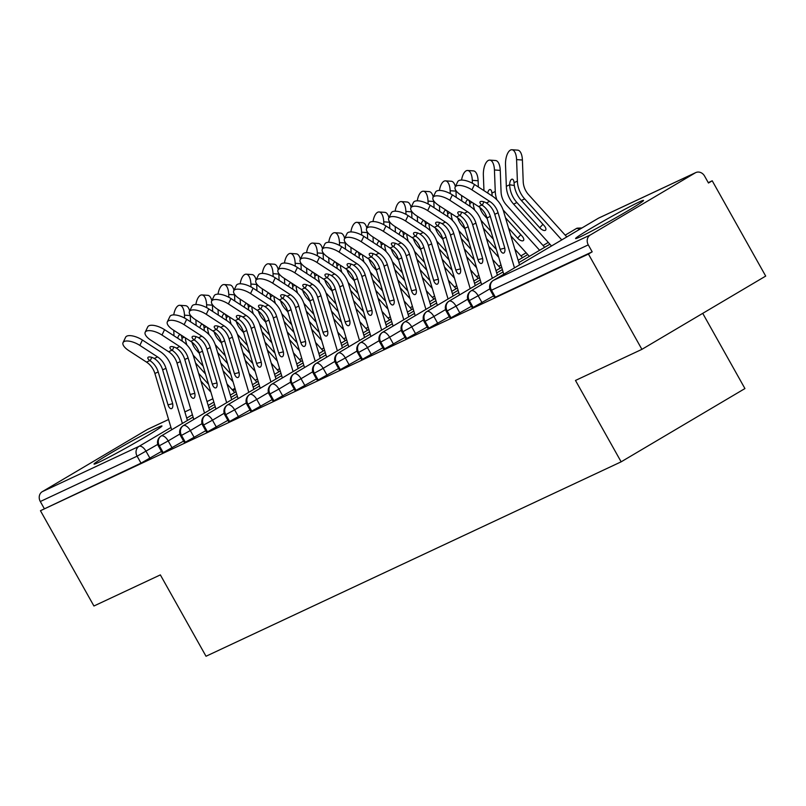 <?xml version="1.0" encoding="UTF-8"?>
<svg xmlns="http://www.w3.org/2000/svg" width="806" height="806" viewBox="0 0 806 806"><rect width="100%" height="100%" fill="white"/><g stroke="black" fill="none" stroke-linecap="round" stroke-linejoin="round"><path stroke-width="1.21" d="M580.29 236.813A38.95 1.602 150.7 0 1 575.585 238.556A38.95 1.602 150.7 0 1 600.218 222.95A38.95 1.602 150.7 0 1 638.805 202.175A38.95 1.602 150.7 0 1 643.52 200.432A38.95 1.602 150.7 0 1 618.877 216.038A38.95 1.602 150.7 0 1 580.29 236.813M98.735 462.352A38.95 1.602 150.7 0 1 94.03 464.095A38.95 1.602 150.7 0 1 118.663 448.489A38.95 1.602 150.7 0 1 157.251 427.714A38.95 1.602 150.7 0 1 161.966 425.971A38.95 1.602 150.7 0 1 137.322 441.577A38.95 1.602 150.7 0 1 98.735 462.352M712.222 180.796L708.474 183.012L704.565 176.051A7.486 6.529 64.9 0 0 695.759 172.595A7.486 6.529 64.9 0 0 695.276 172.857L590.244 235.02A7.486 6.529 64.9 0 0 588.279 244.873L592.178 251.835L588.43 254.061L641.908 349.351L765.7 276.085L712.222 180.796L708.273 182.65M702.731 313.353L744.935 388.563L621.144 461.828L206.014 656.255L160.354 574.89L93.929 606.001L40.451 510.712L141.02 463.148L137.111 456.186L40.3 501.523L44.209 508.485M40.3 501.523A7.486 6.529 -115.1 0 1 42.265 491.67L147.307 429.507A7.486 6.529 -115.1 0 1 147.79 429.245L168.585 419.503L147.307 429.507M588.43 254.061L40.451 510.712M641.908 349.351L575.484 380.452L621.144 461.828M161.462 451.461L141.02 463.148M592.178 251.835L495.378 297.182L494.471 297.515L490.562 290.553L491.469 290.22L495.378 297.182M493.564 295.913L472.326 307.882L468.417 300.92L469.324 300.588L473.233 307.549M471.429 306.28L450.191 318.249L446.282 311.287L447.189 310.955L451.088 317.917M449.285 316.647L428.046 328.626L424.137 321.665L425.044 321.322L428.953 328.284M427.15 327.024L405.902 338.994L402.003 332.032L402.909 331.699L406.808 338.661M405.005 337.392L383.767 349.361L379.858 342.399L380.764 342.066L384.674 349.028M382.87 347.759L361.622 359.728L357.723 352.766L358.62 352.434L362.529 359.395M360.725 358.126L339.487 370.105L335.578 363.143L336.485 362.801L340.394 369.763M338.58 368.503L317.342 380.472L313.433 373.51L314.34 373.178L318.249 380.14M316.446 378.87L295.208 390.839L291.298 383.878L292.205 383.545L296.114 390.507M294.301 389.238L273.063 401.217L269.154 394.255L270.06 393.912L273.969 400.874M272.166 399.605L250.928 411.584L247.019 404.622L247.926 404.28L251.825 411.241M250.021 409.982L228.783 421.951L224.874 414.989L225.781 414.657L229.69 421.619M227.886 420.349L206.638 432.318L202.739 425.356L203.646 425.024L207.545 431.986M205.742 430.716L184.503 442.695L180.594 435.734L181.501 435.391L185.41 442.353M183.607 441.084L162.359 453.063L158.46 446.101L159.356 445.758L163.265 452.72M160.908 436.177A7.486 3.657 59.4 0 1 161.17 435.986L193.097 417.095L161.321 435.905A7.486 6.529 64.9 0 0 159.356 445.758L168.192 440.932L172.101 447.894M257.446 379.022L255.24 380.321L257.446 379.011M235.997 391.716L230.315 395.081L235.997 391.706M214.547 404.411L208.865 407.776L214.547 404.4M183.043 425.81A7.486 3.657 59.4 0 1 183.315 425.618L215.242 406.718L183.466 425.538A7.486 6.529 64.9 0 0 181.501 435.391L190.337 430.565L194.246 437.527M279.591 368.644L277.385 369.954L279.581 368.644M258.142 381.339L252.449 384.704L258.132 381.339M236.692 394.033L231.01 397.398L236.692 394.033M205.187 415.443A7.486 3.657 59.4 0 1 205.449 415.251L237.377 396.351L205.601 415.171A7.486 6.529 64.9 0 0 203.646 425.024L212.472 420.188L216.381 427.15M301.726 358.277L299.52 359.587L301.726 358.267M280.276 370.972L274.594 374.337L280.276 370.962M258.827 383.666L253.144 387.031L258.827 383.656M227.322 405.065A7.486 3.657 59.4 0 1 227.594 404.874L259.522 385.983L227.745 404.793A7.486 6.529 64.9 0 0 225.781 414.657L234.617 409.821L238.526 416.783M323.871 347.91L321.665 349.22L323.861 347.9M296.729 363.959L302.421 360.594L296.739 363.969M280.972 373.299L275.289 376.664L280.972 373.289M249.467 394.698A7.486 3.657 59.4 0 1 249.729 394.507L281.657 375.616L249.89 394.426A7.486 6.529 64.9 0 0 247.926 404.28L256.751 399.454L260.66 406.415M346.006 337.543L343.799 338.842L346.006 337.533M324.556 350.237L318.874 353.602L324.556 350.227M303.116 362.932L297.424 366.297L303.106 362.922M303.802 365.249L272.025 384.059A7.486 6.529 64.9 0 0 270.06 393.912L278.896 389.086L282.805 396.048M365.934 328.465L368.151 327.165L365.944 328.475M341.009 343.225L346.701 339.86L341.019 343.225M325.251 352.554L319.569 355.92L325.251 352.544M293.747 373.964A7.486 3.657 59.4 0 1 294.019 373.772L325.946 354.872L294.17 373.692A7.486 6.529 64.9 0 0 292.205 383.545L301.041 378.709L304.94 385.671M390.285 316.798L388.079 318.108L390.285 316.788M363.153 332.848L368.836 329.483L363.153 332.858M341.704 345.542L347.386 342.177L341.704 345.552M315.892 363.587A7.486 3.657 59.4 0 1 316.154 363.395L348.081 344.505L316.305 363.315A7.486 6.529 64.9 0 0 314.34 373.178L323.176 368.342L327.085 375.304M412.43 306.431L410.224 307.741L412.43 306.421M390.981 319.126L385.298 322.491L390.981 319.116M369.531 331.82L363.849 335.185L369.531 331.81M338.026 353.219A7.486 3.657 59.4 0 1 338.298 353.028L370.226 334.137L338.449 352.947A7.486 6.529 64.9 0 0 336.485 362.801L345.321 357.975L349.22 364.937M434.575 296.064L432.359 297.364L434.565 296.054M413.125 308.758L407.433 312.124L413.115 308.748M391.676 321.453L385.983 324.818L391.676 321.443M360.171 342.852A7.486 3.657 59.4 0 1 360.433 342.661L392.361 323.76L360.584 342.58A7.486 6.529 64.9 0 0 358.62 352.434L367.455 347.608L371.365 354.569M456.71 285.687L454.503 286.996L456.71 285.687M435.26 298.381L429.578 301.746L435.26 298.381M413.81 311.076L408.128 314.441L413.81 311.066M382.306 332.485A7.486 3.657 59.4 0 1 382.578 332.294L414.506 313.393L382.729 332.213A7.486 6.529 64.9 0 0 380.764 342.066L389.6 337.23L393.509 344.192M478.855 275.32L476.648 276.629L478.845 275.309M457.405 288.014L451.713 291.379L457.405 288.004M435.955 300.709L430.273 304.074L435.955 300.698M436.651 303.036L404.874 321.836A7.486 6.529 64.9 0 0 402.909 331.699L411.735 326.863L415.644 333.825M500.989 264.952L498.783 266.262M479.54 277.647L473.857 281.012L479.54 277.637M458.09 290.341L452.408 293.706L458.09 290.331M426.596 311.741A7.486 3.657 59.4 0 1 426.858 311.549L458.785 292.659L427.009 311.469A7.486 6.529 64.9 0 0 425.044 321.322L433.88 316.496L437.789 323.458M526.147 252.792L520.928 255.885L526.147 252.792M495.992 270.635L501.685 267.27L496.002 270.645M474.543 283.329L480.235 279.964L474.553 283.339M448.73 301.373A7.486 3.657 59.4 0 1 449.002 301.182L480.92 282.281L449.154 301.101A7.486 6.529 64.9 0 0 447.189 310.955L456.025 306.129L459.924 313.091M548.292 242.425L543.063 245.518L548.282 242.415M527.759 254.575L518.137 260.267L527.759 254.565M496.687 272.952L502.37 269.587L496.687 272.962M470.875 291.006A7.486 3.657 59.4 0 1 471.137 290.815L503.065 271.914L471.288 290.734A7.486 6.529 64.9 0 0 469.324 300.588L478.16 295.752L482.069 302.713M581.972 227.947L577.167 228.158A7.486 6.529 64.9 0 0 576.814 228.31A7.486 6.529 64.9 0 0 576.33 228.561L565.207 235.151L576.179 228.642A7.486 3.657 59.4 0 1 576.33 228.561A7.486 3.657 59.4 0 1 579.564 229.378M549.904 244.208L518.832 262.595L549.894 244.198M182.378 423.442L165.955 368.312A18.478 16.11 64.9 0 0 157.573 356.927L139.841 345.411A12.483 4.977 -154.4 0 0 123.046 342.61L125.625 337.24A12.483 4.977 25.6 0 1 142.42 340.041L160.152 351.557A24.966 21.772 -115.1 0 1 171.476 366.942L187.415 420.46M123.046 342.61A12.483 4.977 -154.4 0 0 128.779 350.6L146.511 362.116L149.835 360.554A4.997 1.995 25.6 0 1 147.871 357.582A4.997 1.995 25.6 0 1 148.364 357.129A4.997 1.995 25.6 0 1 154.248 358.489L154.591 358.71A18.478 16.11 -115.1 0 1 162.641 369.863L165.955 368.312M162.641 369.863L172.434 402.778A4.997 2.408 76 0 1 171.648 408.582A4.997 2.408 76 0 1 171.426 408.662A4.997 2.408 76 0 1 168.011 404.854L158.208 371.939A18.478 16.11 -115.1 0 0 150.158 360.786L149.835 360.554M171.648 429.789L154.893 373.49A18.478 16.11 64.9 0 0 146.511 362.116M190.266 315.035A12.483 5.501 94 0 1 190.287 315.559L184.473 315.156A12.483 5.501 -86 0 0 179.809 305.293A12.483 5.501 -86 0 0 173.743 314.884M179.809 305.293L185.622 305.696A12.483 5.501 94 0 1 189.682 311.056M234.707 392.472L227 383.958M199.374 353.431L196.483 350.247A18.478 16.11 -115.1 0 1 191.959 342.207M190.528 321.785L190.287 315.559M184.473 315.156L184.584 318.058M173.784 330.329L173.985 335.8M177.743 338.238A4.997 2.196 94 0 1 179.587 334.802A4.997 2.196 94 0 1 180.121 334.702A4.997 2.196 94 0 1 181.965 338.238L181.985 338.641A24.966 21.772 64.9 0 0 182.237 341.16M198.608 373.329L207.626 383.293L208.109 382.779M200.926 381.117L210.89 392.129M193.128 355.083L203.162 366.166M195.515 362.942L205.48 373.954M208.522 384.17A4.997 2.307 42.9 0 1 207.626 383.293M185.36 337.845A24.966 21.772 64.9 0 0 186.921 345.028M204.512 413.065L188.1 357.945A18.478 16.11 64.9 0 0 179.718 346.56L161.986 335.044A12.483 4.977 -154.4 0 0 145.191 332.243L147.76 326.873A12.483 4.977 25.6 0 1 164.555 329.674L182.287 341.19A24.966 21.772 -115.1 0 1 193.621 356.564L209.55 410.083M145.191 332.243A12.483 4.977 -154.4 0 0 150.913 340.233L168.645 351.748L171.97 350.187A4.997 1.995 25.6 0 1 170.016 347.215A4.997 1.995 25.6 0 1 170.499 346.761A4.997 1.995 25.6 0 1 176.383 348.121L176.726 348.333A18.478 16.11 -115.1 0 1 184.776 359.496L188.1 357.945M184.776 359.496L194.578 392.401A4.997 2.408 76 0 1 193.783 398.214A4.997 2.408 76 0 1 193.571 398.285A4.997 2.408 76 0 1 190.145 394.477L180.353 361.572A18.478 16.11 -115.1 0 0 172.303 350.409L171.97 350.187M193.793 419.412L177.028 363.123A18.478 16.11 64.9 0 0 168.645 351.748M226.657 402.698L210.245 347.567A18.478 16.11 64.9 0 0 201.853 336.193L184.121 324.677A12.483 4.977 -154.4 0 0 167.336 321.876L169.905 316.506A12.483 4.977 25.6 0 1 186.7 319.307L204.432 330.823A24.966 21.772 -115.1 0 1 215.756 346.197L231.695 399.716M167.336 321.876A12.483 4.977 -154.4 0 0 173.058 329.856L190.79 341.371L194.115 339.82A4.997 1.995 25.6 0 1 192.15 336.848A4.997 1.995 25.6 0 1 192.644 336.394A4.997 1.995 25.6 0 1 198.528 337.754L198.87 337.966A18.478 16.11 -115.1 0 1 206.92 349.129L210.245 347.567M206.92 349.129L216.723 382.034A4.997 2.408 76 0 1 215.927 387.847A4.997 2.408 76 0 1 215.706 387.918A4.997 2.408 76 0 1 212.29 384.109L202.487 351.204A18.478 16.11 -115.1 0 0 194.437 340.041L194.115 339.82M215.927 409.045L199.173 352.756A18.478 16.11 64.9 0 0 190.79 341.371M248.792 392.331L232.38 337.2A18.478 16.11 64.9 0 0 223.997 325.825L206.265 314.3A12.483 4.977 -154.4 0 0 189.47 311.499L192.04 306.129A12.483 4.977 25.6 0 1 208.835 308.93L226.567 320.456A24.966 21.772 -115.1 0 1 237.901 335.83L253.84 389.348M189.47 311.499A12.483 4.977 -154.4 0 0 195.193 319.488L212.925 331.004L216.26 329.442A4.997 1.995 25.6 0 1 214.295 326.47A4.997 1.995 25.6 0 1 214.779 326.027A4.997 1.995 25.6 0 1 220.673 327.377L221.005 327.599A18.478 16.11 -115.1 0 1 229.055 338.752L232.38 337.2M229.055 338.752L238.858 371.667A4.997 2.408 76 0 1 238.062 377.47A4.997 2.408 76 0 1 237.851 377.551A4.997 2.408 76 0 1 234.435 373.742L224.632 340.827A18.478 16.11 -115.1 0 0 216.582 329.674L216.26 329.442M238.072 398.678L221.307 342.389A18.478 16.11 64.9 0 0 212.925 331.004M270.937 381.963L254.525 326.833A18.478 16.11 64.9 0 0 246.142 315.448L228.41 303.933A12.483 4.977 -154.4 0 0 211.615 301.132L214.184 295.762A12.483 4.977 25.6 0 1 230.979 298.563L248.711 310.078A24.966 21.772 -115.1 0 1 260.036 325.463L275.974 378.981M211.615 301.132A12.483 4.977 -154.4 0 0 217.338 309.121L235.07 320.637L238.395 319.075A4.997 1.995 25.6 0 1 236.43 316.103A4.997 1.995 25.6 0 1 236.924 315.65A4.997 1.995 25.6 0 1 242.808 317.01L243.15 317.232A18.478 16.11 -115.1 0 1 251.2 328.385L254.525 326.833M251.2 328.385L261.003 361.3A4.997 2.408 76 0 1 260.207 367.103A4.997 2.408 76 0 1 259.985 367.183A4.997 2.408 76 0 1 256.57 363.375L246.777 330.46A18.478 16.11 -115.1 0 0 238.717 319.297L238.395 319.075M260.217 388.311L243.452 332.012A18.478 16.11 64.9 0 0 235.07 320.637M212.401 304.668A12.483 5.501 94 0 1 212.431 305.192L206.618 304.779A12.483 5.501 -86 0 0 201.953 294.925A12.483 5.501 -86 0 0 195.878 304.507M201.953 294.925L207.767 295.328A12.483 5.501 94 0 1 211.827 300.688M256.842 382.094L249.145 373.591M221.509 343.064L218.628 339.87A18.478 16.11 -115.1 0 1 214.104 331.83M212.663 311.418L212.431 305.192M206.618 304.779L206.729 307.69M195.918 319.962L196.13 325.433M199.878 327.871A4.997 2.196 94 0 1 201.722 324.435A4.997 2.196 94 0 1 202.256 324.334A4.997 2.196 94 0 1 204.099 327.871L204.13 328.274A24.966 21.772 64.9 0 0 204.381 330.782M220.753 362.962L229.77 372.926L230.254 372.412M223.071 370.74L233.035 381.752M215.273 344.716L225.307 355.799M217.66 352.575L227.624 363.587M230.667 373.803A4.997 2.307 42.9 0 1 229.77 372.926M207.495 327.478A24.966 21.772 64.9 0 0 209.066 334.661M234.546 294.301A12.483 5.501 94 0 1 234.566 294.815L228.753 294.412A12.483 5.501 -86 0 0 224.088 284.548A12.483 5.501 -86 0 0 218.023 294.14M224.088 284.548L229.901 284.961A12.483 5.501 94 0 1 233.962 290.321M278.987 371.727L271.279 363.214M243.654 332.687L240.772 329.503A18.478 16.11 -115.1 0 1 236.239 321.463M234.808 301.051L234.566 294.815M228.753 294.412L228.864 297.313M218.063 309.595L218.275 315.055M222.023 317.493A4.997 2.196 94 0 1 223.867 314.068A4.997 2.196 94 0 1 224.4 313.957A4.997 2.196 94 0 1 226.244 317.504L226.264 317.907A24.966 21.772 64.9 0 0 226.516 320.415M242.888 352.585L251.915 362.559L252.389 362.045M245.205 360.373L255.17 371.385M237.417 334.349L247.442 345.431M239.795 342.207L249.759 353.219M252.802 363.435A4.997 2.307 42.9 0 1 251.915 362.559M229.639 317.111A24.966 21.772 64.9 0 0 231.201 324.294M256.681 283.924A12.483 5.501 94 0 1 256.711 284.447L250.898 284.044A12.483 5.501 -86 0 0 246.233 274.181A12.483 5.501 -86 0 0 240.158 283.772M246.233 274.181L252.046 274.584A12.483 5.501 94 0 1 256.106 279.954M301.122 361.36L293.424 352.847M265.789 322.319L262.907 319.136A18.478 16.11 -115.1 0 1 258.383 311.096M256.943 290.684L256.711 284.447M250.898 284.044L251.009 286.946M240.208 299.217L240.41 304.688M244.158 307.126A4.997 2.196 94 0 1 246.001 303.701A4.997 2.196 94 0 1 246.535 303.59A4.997 2.196 94 0 1 248.379 307.136L248.409 307.539A24.966 21.772 64.9 0 0 248.661 310.048M265.033 342.218L274.05 352.182L274.534 351.668M267.35 350.005L277.314 361.017M259.552 323.972L269.587 335.064M261.94 331.84L271.904 342.842M274.947 353.068A4.997 2.307 42.9 0 1 274.05 352.182M251.784 306.743A24.966 21.772 64.9 0 0 253.346 313.927M278.826 273.556A12.483 5.501 94 0 1 278.856 274.08L273.033 273.677A12.483 5.501 -86 0 0 268.368 263.814A12.483 5.501 -86 0 0 262.303 273.405M268.368 263.814L274.191 264.217A12.483 5.501 94 0 1 278.241 269.577M323.266 350.993L315.559 342.479M287.933 311.952L285.052 308.769A18.478 16.11 -115.1 0 1 280.518 300.729M279.088 280.307L278.856 274.08M273.033 273.677L273.143 276.579M262.343 288.85L262.555 294.321M266.302 296.759A4.997 2.196 94 0 1 268.146 293.324A4.997 2.196 94 0 1 268.68 293.223A4.997 2.196 94 0 1 270.524 296.759L270.544 297.162A24.966 21.772 64.9 0 0 270.796 299.681M287.168 331.85L296.195 341.815L296.668 341.301M289.485 339.638L299.459 350.65M281.697 313.605L291.722 324.687M284.075 321.463L294.049 332.475M297.092 342.691A4.997 2.307 42.9 0 1 296.195 341.815M273.919 296.366A24.966 21.772 64.9 0 0 275.481 303.55M293.082 371.586L276.66 316.466A18.478 16.11 64.9 0 0 268.277 305.081L250.545 293.565A12.483 4.977 -154.4 0 0 233.75 290.765L236.329 285.395A12.483 4.977 25.6 0 1 253.114 288.195L270.846 299.711A24.966 21.772 -115.1 0 1 282.181 315.086L298.119 368.604M233.75 290.765A12.483 4.977 -154.4 0 0 239.473 298.744L257.205 310.27L260.54 308.708A4.997 1.995 25.6 0 1 258.575 305.736A4.997 1.995 25.6 0 1 259.058 305.283A4.997 1.995 25.6 0 1 264.952 306.643L265.295 306.854A18.478 16.11 -115.1 0 1 273.345 318.017L276.66 316.466M273.345 318.017L283.138 350.922A4.997 2.408 76 0 1 282.342 356.736A4.997 2.408 76 0 1 282.13 356.806A4.997 2.408 76 0 1 278.715 352.998L268.912 320.093A18.478 16.11 -115.1 0 0 260.862 308.93L260.54 308.708M282.352 377.933L265.587 321.644A18.478 16.11 64.9 0 0 257.205 310.27M300.97 263.189A12.483 5.501 94 0 1 300.991 263.713L295.177 263.3A12.483 5.501 -86 0 0 290.513 253.437A12.483 5.501 -86 0 0 284.437 263.028M290.513 253.437L296.326 253.85A12.483 5.501 94 0 1 300.386 259.21M345.411 340.616L337.704 332.112M310.078 301.585L307.187 298.391A18.478 16.11 -115.1 0 1 302.663 290.351M301.222 269.939L300.991 263.713M295.177 263.3L295.288 266.212M284.488 278.483L284.689 283.954M288.447 286.392A4.997 2.196 94 0 1 290.291 282.956A4.997 2.196 94 0 1 290.815 282.846A4.997 2.196 94 0 1 292.659 286.392L292.689 286.795A24.966 21.772 64.9 0 0 292.941 289.304M309.313 321.473L318.33 331.447L318.813 330.934M311.63 329.261L321.594 340.273M303.832 303.237L313.866 314.32M306.22 311.096L316.184 322.108M319.226 332.324A4.997 2.307 42.9 0 1 318.33 331.447M296.064 285.999A24.966 21.772 64.9 0 0 297.626 293.183M315.217 361.219L298.804 306.089A18.478 16.11 64.9 0 0 290.422 294.714L272.69 283.198A12.483 4.977 -154.4 0 0 255.895 280.397L258.464 275.027A12.483 4.977 25.6 0 1 275.259 277.828L292.991 289.344A24.966 21.772 -115.1 0 1 304.325 304.718L320.254 358.237M255.895 280.397A12.483 4.977 -154.4 0 0 261.618 288.377L279.35 299.892L282.674 298.341A4.997 1.995 25.6 0 1 280.72 295.369A4.997 1.995 25.6 0 1 281.203 294.915A4.997 1.995 25.6 0 1 287.087 296.276L287.43 296.487A18.478 16.11 -115.1 0 1 295.48 307.65L298.804 306.089M295.48 307.65L305.283 340.555A4.997 2.408 76 0 1 304.487 346.368A4.997 2.408 76 0 1 304.275 346.439A4.997 2.408 76 0 1 300.85 342.631L291.057 309.726A18.478 16.11 -115.1 0 0 283.007 298.563L282.674 298.341M304.497 367.566L287.732 311.277A18.478 16.11 64.9 0 0 279.35 299.892M323.105 252.812A12.483 5.501 94 0 1 323.135 253.336L317.322 252.933A12.483 5.501 -86 0 0 312.657 243.069A12.483 5.501 -86 0 0 306.582 252.661M312.657 243.069L318.471 243.483A12.483 5.501 94 0 1 322.531 248.842M367.546 330.248L359.849 321.735M332.213 291.208L329.332 288.024A18.478 16.11 -115.1 0 1 324.808 279.984M323.367 259.572L323.135 253.336M317.322 252.933L317.423 255.834M306.623 268.116L306.834 273.577M310.582 276.015A4.997 2.196 94 0 1 312.426 272.589A4.997 2.196 94 0 1 312.96 272.478A4.997 2.196 94 0 1 314.803 276.025L314.834 276.428A24.966 21.772 64.9 0 0 315.075 278.936M331.447 311.106L340.475 321.08L340.948 320.556M333.765 318.894L343.739 329.906M325.977 292.87L336.011 303.953M328.364 300.729L338.329 311.741M341.371 321.957A4.997 2.307 42.9 0 1 340.475 321.08M318.199 275.632A24.966 21.772 64.9 0 0 319.77 282.815M337.361 350.852L320.939 295.721A18.478 16.11 64.9 0 0 312.557 284.347L294.825 272.821A12.483 4.977 -154.4 0 0 278.03 270.02L280.609 264.65A12.483 4.977 25.6 0 1 297.404 267.451L315.136 278.977A24.966 21.772 -115.1 0 1 326.46 294.351L342.399 347.87M278.03 270.02A12.483 4.977 -154.4 0 0 283.752 278.01L301.484 289.525L304.819 287.964A4.997 1.995 25.6 0 1 302.855 284.992A4.997 1.995 25.6 0 1 303.348 284.548A4.997 1.995 25.6 0 1 309.232 285.898L309.575 286.12A18.478 16.11 -115.1 0 1 317.624 297.273L320.939 295.721M317.624 297.273L327.417 330.188A4.997 2.408 76 0 1 326.632 335.991A4.997 2.408 76 0 1 326.41 336.072A4.997 2.408 76 0 1 322.994 332.263L313.191 299.348A18.478 16.11 -115.1 0 0 305.142 288.195L304.819 287.964M326.632 357.199L309.877 300.91A18.478 16.11 64.9 0 0 301.484 289.525M345.25 242.445A12.483 5.501 94 0 1 345.27 242.969L339.457 242.566A12.483 5.501 -86 0 0 334.792 232.702A12.483 5.501 -86 0 0 328.717 242.294M334.792 232.702L340.606 233.105A12.483 5.501 94 0 1 344.666 238.475M389.691 319.881L381.984 311.368M354.358 280.841L351.466 277.657A18.478 16.11 -115.1 0 1 346.943 269.617M345.512 249.205L345.27 242.969M339.457 242.566L339.568 245.467M328.767 257.739L328.969 263.209M332.727 265.648A4.997 2.196 94 0 1 334.571 262.222A4.997 2.196 94 0 1 335.105 262.111A4.997 2.196 94 0 1 336.938 265.658L336.968 266.061A24.966 21.772 64.9 0 0 337.22 268.569M353.592 300.739L362.609 310.703L363.093 310.189M355.909 308.527L365.874 319.539M348.111 282.493L358.146 293.585M350.499 290.361L360.463 301.363M363.506 311.59A4.997 2.307 42.9 0 1 362.609 310.703M340.344 265.265A24.966 21.772 64.9 0 0 341.905 272.448M359.496 340.485L343.084 285.354A18.478 16.11 64.9 0 0 334.702 273.969L316.97 262.454A12.483 4.977 -154.4 0 0 300.175 259.653L302.744 254.283A12.483 4.977 25.6 0 1 319.539 257.084L337.271 268.6A24.966 21.772 -115.1 0 1 348.605 283.984L364.534 337.502M300.175 259.653A12.483 4.977 -154.4 0 0 305.897 267.642L323.629 279.158L326.954 277.596A4.997 1.995 25.6 0 1 324.999 274.624A4.997 1.995 25.6 0 1 325.483 274.171A4.997 1.995 25.6 0 1 331.367 275.531L331.709 275.753A18.478 16.11 -115.1 0 1 339.759 286.906L343.084 285.354M339.759 286.906L349.562 319.821A4.997 2.408 76 0 1 348.766 325.624A4.997 2.408 76 0 1 348.555 325.705A4.997 2.408 76 0 1 345.129 321.896L335.336 288.981A18.478 16.11 -115.1 0 0 327.286 277.818L326.954 277.596M348.776 346.832L332.012 290.533A18.478 16.11 64.9 0 0 323.629 279.158M367.385 232.078A12.483 5.501 94 0 1 367.415 232.602L361.602 232.199A12.483 5.501 -86 0 0 356.937 222.335A12.483 5.501 -86 0 0 350.862 231.927M356.937 222.335L362.75 222.738A12.483 5.501 94 0 1 366.811 228.098M411.826 309.514L404.128 301.001M376.493 270.473L373.611 267.29A18.478 16.11 -115.1 0 1 369.088 259.25M367.647 238.828L367.415 232.602M361.602 232.199L361.713 235.1M350.902 247.371L351.114 252.842M354.862 255.28A4.997 2.196 94 0 1 356.705 251.845A4.997 2.196 94 0 1 357.239 251.744A4.997 2.196 94 0 1 359.083 255.28L359.113 255.683A24.966 21.772 64.9 0 0 359.365 258.202M375.727 290.372L384.754 300.336L385.238 299.822M378.054 298.16L388.018 309.172M370.256 272.126L380.291 283.208M372.644 279.984L382.608 290.996M385.651 301.212A4.997 2.307 42.9 0 1 384.754 300.336M362.478 254.887A24.966 21.772 64.9 0 0 364.05 262.071M381.641 330.107L365.219 274.987A18.478 16.11 64.9 0 0 356.836 263.602L339.104 252.087A12.483 4.977 -154.4 0 0 322.309 249.286L324.889 243.916A12.483 4.977 25.6 0 1 341.684 246.717L359.416 258.232A24.966 21.772 -115.1 0 1 370.74 273.607L386.679 327.125M322.309 249.286A12.483 4.977 -154.4 0 0 328.042 257.265L345.774 268.791L349.099 267.229A4.997 1.995 25.6 0 1 347.134 264.257A4.997 1.995 25.6 0 1 347.628 263.804A4.997 1.995 25.6 0 1 353.512 265.164L353.854 265.375A18.478 16.11 -115.1 0 1 361.904 276.539L365.219 274.987M361.904 276.539L371.697 309.444A4.997 2.408 76 0 1 370.911 315.257A4.997 2.408 76 0 1 370.689 315.327A4.997 2.408 76 0 1 367.274 311.519L357.471 278.614A18.478 16.11 -115.1 0 0 349.421 267.451L349.099 267.229M370.911 336.455L354.156 280.166A18.478 16.11 64.9 0 0 345.774 268.791M389.53 221.71A12.483 5.501 94 0 1 389.55 222.234L383.737 221.821A12.483 5.501 -86 0 0 379.072 211.958A12.483 5.501 -86 0 0 373.007 221.549M379.072 211.958L384.885 212.371A12.483 5.501 94 0 1 388.945 217.731M433.971 299.137L426.263 290.634M398.638 260.106L395.746 256.913A18.478 16.11 -115.1 0 1 391.222 248.873M389.792 228.461L389.55 222.234M383.737 221.821L383.847 224.723M373.047 237.004L373.249 242.475M377.007 244.913A4.997 2.196 94 0 1 378.85 241.478A4.997 2.196 94 0 1 379.384 241.367A4.997 2.196 94 0 1 381.228 244.913L381.248 245.316A24.966 21.772 64.9 0 0 381.5 247.825M397.872 279.994L406.899 289.969L407.373 289.455M400.189 287.782L410.153 298.794M392.391 261.759L402.426 272.841M394.779 269.617L404.743 280.629M407.786 290.845A4.997 2.307 42.9 0 1 406.899 289.969M384.623 244.52A24.966 21.772 64.9 0 0 386.185 251.704M403.776 319.74L387.364 264.61A18.478 16.11 64.9 0 0 378.981 253.235L361.249 241.719A12.483 4.977 -154.4 0 0 344.454 238.919L347.023 233.549A12.483 4.977 25.6 0 1 363.818 236.349L381.55 247.865A24.966 21.772 -115.1 0 1 392.885 263.24L408.813 316.758M344.454 238.919A12.483 4.977 -154.4 0 0 350.177 246.898L367.909 258.414L371.244 256.862A4.997 1.995 25.6 0 1 369.279 253.88A4.997 1.995 25.6 0 1 369.763 253.437A4.997 1.995 25.6 0 1 375.656 254.787L375.989 255.008A18.478 16.11 -115.1 0 1 384.039 266.171L387.364 264.61M384.039 266.171L393.842 299.076A4.997 2.408 76 0 1 393.046 304.88A4.997 2.408 76 0 1 392.834 304.96A4.997 2.408 76 0 1 389.419 301.152L379.616 268.237A18.478 16.11 -115.1 0 0 371.566 257.084L371.244 256.862M393.056 326.087L376.291 269.798A18.478 16.11 64.9 0 0 367.909 258.414M411.665 211.333A12.483 5.501 94 0 1 411.695 211.857L405.881 211.454A12.483 5.501 -86 0 0 401.217 201.591A12.483 5.501 -86 0 0 395.142 211.182M401.217 201.591L407.03 202.004A12.483 5.501 94 0 1 411.09 207.364M456.105 288.77L448.408 280.256M420.772 249.729L417.891 246.545A18.478 16.11 -115.1 0 1 413.367 238.505M411.926 218.094L411.695 211.857M405.881 211.454L405.992 214.356M395.192 226.637L395.393 232.098M399.141 234.536A4.997 2.196 94 0 1 400.985 231.11A4.997 2.196 94 0 1 401.519 231A4.997 2.196 94 0 1 403.363 234.546L403.393 234.949A24.966 21.772 64.9 0 0 403.645 237.458M420.017 269.627L429.034 279.601L429.517 279.078M422.334 277.415L432.298 288.427M414.536 251.391L424.571 262.474M416.924 259.25L426.888 270.262M429.93 280.478A4.997 2.307 42.9 0 1 429.034 279.601M406.758 234.153A24.966 21.772 64.9 0 0 408.33 241.337M425.921 309.373L409.508 254.243A18.478 16.11 64.9 0 0 401.116 242.858L383.384 231.342A12.483 4.977 -154.4 0 0 366.599 228.541L369.168 223.171A12.483 4.977 25.6 0 1 385.963 225.972L403.695 237.498A24.966 21.772 -115.1 0 1 415.019 252.872L430.958 306.391M366.599 228.541A12.483 4.977 -154.4 0 0 372.322 236.531L390.054 248.047L393.378 246.485A4.997 1.995 25.6 0 1 391.414 243.513A4.997 1.995 25.6 0 1 391.907 243.069A4.997 1.995 25.6 0 1 397.791 244.419L398.134 244.641A18.478 16.11 -115.1 0 1 406.184 255.794L409.508 254.243M406.184 255.794L415.987 288.709A4.997 2.408 76 0 1 415.191 294.512A4.997 2.408 76 0 1 414.969 294.593A4.997 2.408 76 0 1 411.554 290.785L401.751 257.87A18.478 16.11 -115.1 0 0 393.701 246.717L393.378 246.485M415.191 315.72L398.436 259.431A18.478 16.11 64.9 0 0 390.054 248.047M433.809 200.966A12.483 5.501 94 0 1 433.83 201.49L428.016 201.087A12.483 5.501 -86 0 0 423.351 191.224A12.483 5.501 -86 0 0 417.286 200.815M423.351 191.224L429.165 191.626A12.483 5.501 94 0 1 433.225 196.996M478.25 278.402L470.543 269.889M442.917 239.362L440.036 236.178A18.478 16.11 -115.1 0 1 435.502 228.138M434.071 207.726L433.83 201.49M428.016 201.087L428.127 203.989M417.327 216.26L417.538 221.731M421.286 224.169A4.997 2.196 94 0 1 423.13 220.743A4.997 2.196 94 0 1 423.664 220.632A4.997 2.196 94 0 1 425.508 224.169L425.528 224.582A24.966 21.772 64.9 0 0 425.78 227.091M442.151 259.26L451.179 269.224L451.652 268.71M444.469 267.048L454.433 278.06M436.681 241.014L446.705 252.107M439.058 248.873L449.033 259.885M452.065 270.111A4.997 2.307 42.9 0 1 451.179 269.224M428.903 223.786A24.966 21.772 64.9 0 0 430.464 230.969M448.055 299.006L431.643 243.875A18.478 16.11 64.9 0 0 423.261 232.491L405.529 220.975A12.483 4.977 -154.4 0 0 388.734 218.174L391.303 212.804A12.483 4.977 25.6 0 1 408.098 215.605L425.83 227.121A24.966 21.772 -115.1 0 1 437.164 242.505L453.103 296.024M388.734 218.174A12.483 4.977 -154.4 0 0 394.456 226.164L412.188 237.679L415.523 236.118A4.997 1.995 25.6 0 1 413.559 233.146A4.997 1.995 25.6 0 1 414.042 232.692A4.997 1.995 25.6 0 1 419.936 234.052L420.269 234.274A18.478 16.11 -115.1 0 1 428.329 245.427L431.643 243.875M428.329 245.427L438.121 278.342A4.997 2.408 76 0 1 437.326 284.145A4.997 2.408 76 0 1 437.114 284.226A4.997 2.408 76 0 1 433.699 280.407L423.896 247.502A18.478 16.11 -115.1 0 0 415.846 236.339L415.523 236.118M437.336 305.353L420.571 249.054A18.478 16.11 64.9 0 0 412.188 237.679M455.954 190.599A12.483 5.501 94 0 1 455.974 191.123L450.161 190.72A12.483 5.501 -86 0 0 445.496 180.856A12.483 5.501 -86 0 0 439.421 190.448M445.496 180.856L451.31 181.259A12.483 5.501 94 0 1 455.37 186.619M500.385 268.035L492.688 259.522M465.052 228.995L462.17 225.811A18.478 16.11 -115.1 0 1 457.647 217.771M456.206 197.349L455.974 191.123M450.161 190.72L450.272 193.621M439.471 205.893L439.673 211.363M443.431 213.802A4.997 2.196 94 0 1 445.275 210.366A4.997 2.196 94 0 1 445.799 210.265A4.997 2.196 94 0 1 447.642 213.802L447.673 214.205A24.966 21.772 64.9 0 0 447.924 216.723M464.296 248.893L473.313 258.857L473.797 258.343M466.614 256.681L476.578 267.683M458.815 230.647L468.85 241.729M461.203 238.505L471.167 249.517M474.21 259.734A4.997 2.307 42.9 0 1 473.313 258.857M451.048 213.409A24.966 21.772 64.9 0 0 452.609 220.592M470.2 288.629L453.788 233.498A18.478 16.11 64.9 0 0 445.406 222.124L427.674 210.608A12.483 4.977 -154.4 0 0 410.879 207.807L413.448 202.437A12.483 4.977 25.6 0 1 430.243 205.238L447.975 216.754A24.966 21.772 -115.1 0 1 459.299 232.128L475.238 285.646M410.879 207.807A12.483 4.977 -154.4 0 0 416.601 215.786L434.333 227.312L437.658 225.751A4.997 1.995 25.6 0 1 435.693 222.778A4.997 1.995 25.6 0 1 436.187 222.325A4.997 1.995 25.6 0 1 442.071 223.685L442.413 223.897A18.478 16.11 -115.1 0 1 450.463 235.06L453.788 233.498M450.463 235.06L460.266 267.965A4.997 2.408 76 0 1 459.47 273.778A4.997 2.408 76 0 1 459.249 273.849A4.997 2.408 76 0 1 455.833 270.04L446.04 237.135A18.478 16.11 -115.1 0 0 437.98 225.972L437.658 225.751M459.48 294.976L442.716 238.687A18.478 16.11 64.9 0 0 434.333 227.312M467.631 170.479L473.454 170.892A12.483 5.501 94 0 1 478.119 180.756L472.296 180.343A12.483 5.501 -86 0 0 467.631 170.479A12.483 5.501 -86 0 0 461.566 180.07M522.53 257.658L514.822 249.155M487.197 218.628L484.315 215.434A18.478 16.11 -115.1 0 1 479.782 207.394M478.351 186.982L478.119 180.756M472.296 180.343L472.407 183.244M461.606 195.526L461.818 200.996M465.566 203.434A4.997 2.196 94 0 1 467.409 199.999A4.997 2.196 94 0 1 467.943 199.888A4.997 2.196 94 0 1 469.787 203.434L469.807 203.837A24.966 21.772 64.9 0 0 470.059 206.346M486.431 238.516L495.458 248.49L495.932 247.976M488.748 246.304L498.723 257.316M480.96 220.28L490.995 231.362M483.338 228.138L493.312 239.15M496.355 249.366A4.997 2.307 42.9 0 1 495.458 248.49M473.182 203.041A24.966 21.772 64.9 0 0 474.744 210.225M492.345 278.261L475.923 223.131A18.478 16.11 64.9 0 0 467.54 211.756L449.808 200.241A12.483 4.977 -154.4 0 0 433.013 197.43L435.593 192.07A12.483 4.977 25.6 0 1 452.378 194.871L470.11 206.386A24.966 21.772 -115.1 0 1 481.444 221.761L497.383 275.279M433.013 197.43A12.483 4.977 -154.4 0 0 438.736 205.419L456.468 216.935L459.803 215.383A4.997 1.995 25.6 0 1 457.838 212.401A4.997 1.995 25.6 0 1 458.322 211.958A4.997 1.995 25.6 0 1 464.216 213.308L464.558 213.53A18.478 16.11 -115.1 0 1 472.608 224.693L475.923 223.131M472.608 224.693L482.401 257.598A4.997 2.408 76 0 1 481.605 263.401A4.997 2.408 76 0 1 481.394 263.481A4.997 2.408 76 0 1 477.978 259.673L468.175 226.758A18.478 16.11 -115.1 0 0 460.125 215.605L459.803 215.383M481.615 284.609L464.861 228.32A18.478 16.11 64.9 0 0 456.468 216.935M489.776 160.112L495.589 160.525A12.483 5.501 94 0 1 500.254 170.378L494.441 169.975A12.483 5.501 -86 0 0 489.776 160.112A12.483 5.501 -86 0 0 483.368 175.164L483.953 190.619M544.675 247.291L506.45 205.067A18.478 16.11 -115.1 0 1 501.07 191.909L500.254 170.378M494.441 169.975L495.257 191.506A24.966 21.772 64.9 0 0 496.889 199.858M487.711 193.057A4.997 2.196 94 0 1 489.554 189.632A4.997 2.196 94 0 1 490.078 189.521A4.997 2.196 94 0 1 491.922 193.067L491.952 193.47A24.966 21.772 64.9 0 0 492.204 195.979M508.576 228.148L517.593 238.123L520.797 234.687M510.893 235.936L529.371 256.348M503.095 209.913L539.627 250.273M505.483 217.771L522.026 236.047A4.997 2.307 42.9 0 1 523.467 240.48A4.997 2.307 42.9 0 1 523.114 240.732A4.997 2.307 42.9 0 1 517.593 238.123M514.48 267.894L498.068 212.764A18.478 16.11 64.9 0 0 489.685 201.379L471.953 189.863A12.483 4.977 -154.4 0 0 455.158 187.063L457.727 181.693A12.483 4.977 25.6 0 1 474.522 184.493L492.254 196.019A24.966 21.772 -115.1 0 1 503.589 211.394L519.517 264.912M455.158 187.063A12.483 4.977 -154.4 0 0 460.881 195.052L478.613 206.568L481.938 205.006A4.997 1.995 25.6 0 1 479.983 202.034A4.997 1.995 25.6 0 1 480.467 201.591A4.997 1.995 25.6 0 1 486.35 202.941L486.693 203.162A18.478 16.11 -115.1 0 1 494.743 214.315L498.068 212.764M494.743 214.315L504.546 247.23A4.997 2.408 76 0 1 503.75 253.034A4.997 2.408 76 0 1 503.538 253.114A4.997 2.408 76 0 1 500.113 249.306L490.32 216.391A18.478 16.11 -115.1 0 0 482.27 205.238L481.938 205.006M503.76 274.242L486.995 217.952A18.478 16.11 64.9 0 0 478.613 206.568M511.921 149.745L517.734 150.148A12.483 5.501 94 0 1 522.399 160.011L516.586 159.608A12.483 5.501 -86 0 0 511.921 149.745A12.483 5.501 -86 0 0 505.513 164.787L506.329 186.317A24.966 21.772 64.9 0 0 513.603 204.099L551.505 245.981M566.809 236.924L528.595 194.699A18.478 16.11 -115.1 0 1 523.205 181.541L522.399 160.011M516.586 159.608L517.392 181.138A24.966 21.772 64.9 0 0 524.676 198.911L561.772 239.906M514.329 185.501L509.654 184.765A4.997 2.196 94 0 1 511.689 179.264A4.997 2.196 94 0 1 512.223 179.154A4.997 2.196 94 0 1 514.067 182.69L514.097 183.093A24.966 21.772 64.9 0 0 521.351 200.472L544.161 225.68A4.997 2.307 42.9 0 1 545.612 230.113A4.997 2.307 42.9 0 1 545.259 230.365A4.997 2.307 42.9 0 1 539.738 227.745L542.932 224.31M509.664 185.168A24.966 21.772 64.9 0 0 516.918 202.538L539.738 227.745M42.265 491.67L139.075 446.333L170.953 427.462M186.72 418.133L192.402 414.768M208.17 405.438L213.852 402.073M233.095 390.688L235.302 389.379M235.02 388.421L232.229 389.731M212.875 398.789L207.011 401.539L212.875 398.769M184.866 411.886L190.73 409.136L184.866 411.906M157.754 444.378L137.111 456.186A7.486 6.529 -115.1 0 1 139.075 446.333A7.486 3.657 59.4 0 1 146.057 451.3L149.966 458.261M695.276 172.857L598.465 218.194L493.433 280.357L590.244 235.02M588.279 244.873L491.469 290.22A7.486 6.529 64.9 0 1 493.433 280.357A7.486 3.657 59.4 0 0 493.282 280.438A7.486 7.486 0 0 0 490.562 290.553M695.759 172.595L598.959 217.942A7.486 6.529 64.9 0 0 598.465 218.194A7.486 3.657 59.4 0 0 598.314 218.275A7.486 3.657 59.4 0 0 598.173 218.376M158.46 446.101A7.486 7.486 0 0 1 161.17 435.986A7.486 3.657 59.4 0 1 161.321 435.905A7.486 3.657 59.4 0 1 168.192 440.922L179.889 434.001M202.034 423.634L190.337 430.555A7.486 3.657 59.4 0 0 183.466 425.538A7.486 3.657 59.4 0 0 183.315 425.618A7.486 7.486 0 0 0 180.594 435.734M224.169 413.266L212.472 420.188A7.486 3.657 59.4 0 0 205.601 415.171A7.486 3.657 59.4 0 0 205.449 415.251A7.486 7.486 0 0 0 202.739 425.356M246.314 402.889L234.617 409.821A7.486 3.657 59.4 0 0 227.745 404.793A7.486 3.657 59.4 0 0 227.594 404.874A7.486 7.486 0 0 0 224.874 414.989M268.458 392.522L256.751 399.454M290.593 382.155L278.896 389.076A7.486 3.657 59.4 0 0 272.025 384.059A7.486 3.657 59.4 0 0 271.874 384.14A7.486 7.486 0 0 0 269.154 394.255M312.738 371.788L301.041 378.709A7.486 3.657 59.4 0 0 294.17 373.692A7.486 3.657 59.4 0 0 294.019 373.772A7.486 7.486 0 0 0 291.298 383.878M334.873 361.41L323.176 368.342A7.486 3.657 59.4 0 0 316.305 363.315A7.486 3.657 59.4 0 0 316.154 363.395A7.486 7.486 0 0 0 313.433 373.51M357.018 351.043L345.321 357.965A7.486 3.657 59.4 0 0 338.449 352.947A7.486 3.657 59.4 0 0 338.298 353.028A7.486 7.486 0 0 0 335.578 363.143M379.152 340.676L367.455 347.598A7.486 3.657 59.4 0 0 360.584 342.58A7.486 3.657 59.4 0 0 360.433 342.661A7.486 7.486 0 0 0 357.723 352.766M401.297 330.309L389.6 337.23A7.486 3.657 59.4 0 0 382.729 332.213A7.486 3.657 59.4 0 0 382.578 332.294A7.486 7.486 0 0 0 379.858 342.399M423.442 319.932L411.735 326.863M445.577 309.564L433.88 316.486A7.486 3.657 59.4 0 0 427.009 311.469A7.486 3.657 59.4 0 0 426.858 311.549A7.486 7.486 0 0 0 424.137 321.665M467.722 299.197L456.025 306.119A7.486 3.657 59.4 0 0 449.154 301.101A7.486 3.657 59.4 0 0 449.002 301.182A7.486 7.486 0 0 0 446.282 311.287M489.857 288.83L478.16 295.752A7.486 3.657 59.4 0 0 471.288 290.734A7.486 3.657 59.4 0 0 471.137 290.815A7.486 7.486 0 0 0 468.417 300.92M247.019 404.622A7.486 7.486 0 0 1 249.729 394.507A7.486 3.657 59.4 0 1 249.89 394.426A7.486 3.657 59.4 0 1 256.761 399.444M271.612 384.331A7.486 3.657 59.4 0 1 271.874 384.14L303.802 365.239M404.451 322.108A7.486 3.657 59.4 0 1 404.713 321.916A7.486 3.657 59.4 0 1 404.874 321.836A7.486 3.657 59.4 0 1 411.745 326.863M576.028 228.743A7.486 3.657 59.4 0 1 576.179 228.642A7.486 7.486 0 0 1 576.814 228.31M493.01 280.629A7.486 3.657 59.4 0 1 493.282 280.438L598.314 218.275A7.486 7.486 0 0 1 598.959 217.942M142.42 340.041L139.841 345.411M154.893 373.49L158.208 371.939M154.248 358.489L157.573 356.927M168.011 404.854L172.665 403.695M151.8 357.36L150.158 360.786M184.282 337.15L181.965 338.238M164.555 329.674L161.986 335.044M177.028 363.123L180.353 361.572M176.383 348.121L179.718 346.56M190.145 394.477L194.81 393.318M173.935 346.993L172.303 350.409M186.7 319.307L184.121 324.677M199.173 352.756L202.487 351.204M198.528 337.754L201.853 336.193M212.29 384.109L216.945 382.951M196.08 336.626L194.437 340.041M208.835 308.93L206.265 314.3M221.307 342.389L224.632 340.827M220.673 327.377L223.997 325.825M234.435 373.742L239.09 372.584M218.214 326.259L216.582 329.674M230.979 298.563L228.41 303.933M243.452 332.012L246.777 330.46M242.808 317.01L246.142 315.448M256.57 363.375L261.225 362.216M240.359 315.881L238.717 319.297M206.427 326.783L204.099 327.871M228.561 316.415L226.244 317.504M250.706 306.038L248.379 307.136M272.851 295.671L270.524 296.759M253.114 288.195L250.545 293.565M265.587 321.644L268.912 320.093M264.952 306.643L268.277 305.081M278.715 352.998L283.369 351.839M262.494 305.514L260.862 308.93M294.986 285.304L292.659 286.392M275.259 277.828L272.69 283.198M287.732 311.277L291.057 309.726M287.087 296.276L290.422 294.714M300.85 342.631L305.504 341.472M284.639 295.147L283.007 298.563M317.131 274.937L314.803 276.025M297.404 267.451L294.825 272.821M309.877 300.91L313.191 299.348M309.232 285.898L312.557 284.347M322.994 332.263L327.649 331.105M306.784 284.78L305.142 288.195M339.266 264.559L336.938 265.658M319.539 257.084L316.97 262.454M332.012 290.533L335.336 288.981M331.367 275.531L334.702 273.969M345.129 321.896L349.794 320.738M328.919 274.403L327.286 277.818M361.41 254.192L359.083 255.28M341.684 246.717L339.104 252.087M354.156 280.166L357.471 278.614M353.512 265.164L356.836 263.602M367.274 311.519L371.929 310.36M351.063 264.036L349.421 267.451M383.545 243.825L381.228 244.913M363.818 236.349L361.249 241.719M376.291 269.798L379.616 268.237M375.656 254.787L378.981 253.235M389.419 301.152L394.074 299.993M373.198 253.668L371.566 257.084M405.69 233.458L403.363 234.546M385.963 225.972L383.384 231.342M398.436 259.431L401.751 257.87M397.791 244.419L401.116 242.858M411.554 290.785L416.208 289.626M395.343 243.301L393.701 246.717M427.825 223.081L425.508 224.169M408.098 215.605L405.529 220.975M420.571 249.054L423.896 247.502M419.936 234.052L423.261 232.491M433.699 280.407L438.353 279.259M417.478 232.924L415.846 236.339M449.97 212.713L447.642 213.802M430.243 205.238L427.674 210.608M442.716 238.687L446.04 237.135M442.071 223.685L445.406 222.124M455.833 270.04L460.488 268.882M439.623 222.557L437.98 225.972M472.115 202.346L469.787 203.434M452.378 194.871L449.808 200.241M464.861 228.32L468.175 226.758M464.216 213.308L467.54 211.756M477.978 259.673L482.633 258.514M461.757 212.19L460.125 215.605M495.257 191.506L491.922 193.067M474.522 184.493L471.953 189.863M486.995 217.952L490.32 216.391M486.35 202.941L489.685 201.379M500.113 249.306L504.768 248.147M483.902 201.822L482.27 205.238M509.654 184.765L506.329 186.317M517.392 181.138L514.067 182.69M516.918 202.538L513.603 204.099M524.676 198.911L521.351 200.472M232.209 389.711L235.009 388.401M436.64 303.026L404.713 321.916A7.486 7.486 0 0 0 402.003 332.032M498.783 266.252L500.989 264.942"/></g></svg>
